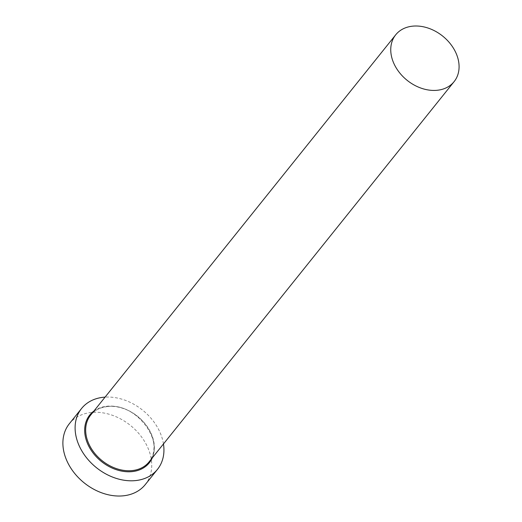 <?xml version="1.0" encoding="UTF-8"?>
<svg xmlns="http://www.w3.org/2000/svg" width="522" height="522" viewBox="0 0 522 522"><rect width="100%" height="100%" fill="white"/><g stroke="black" fill="none" stroke-linecap="round" stroke-linejoin="round"><path stroke-width="0.39" stroke-dasharray="2.61 1.96" d="M163.464 443.954A48.65 36.879 38.7 0 0 105.079 397.125M145.26 484.592A48.65 36.879 38.7 0 0 141.684 437.123A48.65 36.879 38.7 0 0 92.198 412.4A48.65 36.879 38.7 0 0 69.361 423.707M93.901 411.055A38.171 28.938 -141.3 0 1 107.669 406.162A38.171 28.938 -141.3 0 1 144.176 422.657A38.171 28.938 -141.3 0 1 152.287 457.892M108.204 406.423A37.421 28.371 38.7 0 0 90.639 415.127C94.782 410.077 100.583 407.206 108.034 406.527C136.647 402.495 166.551 443.439 149.024 461.957A37.421 28.371 38.7 0 0 146.271 425.443A37.421 28.371 38.7 0 0 108.204 406.423"/><path stroke-width="0.78" d="M436.542 90.332A37.421 28.371 38.7 0 0 454.107 81.634A37.421 28.371 38.7 0 0 451.354 45.12A37.421 28.371 38.7 0 0 413.287 26.1A37.421 28.371 38.7 0 0 395.722 34.798A37.421 28.371 38.7 0 0 398.475 71.312A37.421 28.371 38.7 0 0 436.542 90.332M105.079 397.125A48.65 36.879 38.7 0 0 104.413 397.17A48.65 36.879 38.7 0 0 81.576 408.478A48.65 36.879 38.7 0 0 85.151 455.947A48.65 36.879 38.7 0 0 134.637 480.671A48.65 36.879 38.7 0 0 157.474 469.363A48.65 36.879 38.7 0 0 163.464 443.954M81.576 408.478L69.361 423.707A48.65 36.879 38.7 0 0 72.936 471.177A48.65 36.879 38.7 0 0 122.422 495.9A48.65 36.879 38.7 0 0 145.26 484.592L157.474 469.363M152.287 457.892A38.171 28.938 -141.3 0 1 131.387 471.679A38.171 28.938 -141.3 0 1 90.502 449.24A38.171 28.938 -141.3 0 1 93.901 411.055M395.722 34.798L90.639 415.127A37.421 28.371 38.7 0 0 93.392 451.634A37.421 28.371 38.7 0 0 131.459 470.655A37.421 28.371 38.7 0 0 149.024 461.957L454.107 81.634"/></g></svg>
